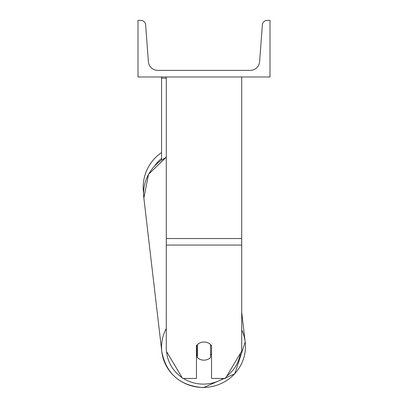 <?xml version="1.0" encoding="UTF-8"?>
<svg xmlns="http://www.w3.org/2000/svg" width="408" height="408" viewBox="0 0 408 408"><rect width="100%" height="100%" fill="white"/><g stroke="black" fill="none" stroke-linecap="round" stroke-linejoin="round"><path stroke-width="0.61" d="M241.72 245.065L166.28 245.065L166.28 351.125L182.611 378.451L196.457 378.451L196.457 345.663A9.43 9.109 0 0 1 204 342.016A9.43 9.109 0 0 1 211.543 345.663L211.543 378.451L225.389 378.451L241.72 351.125L241.72 76.979M166.28 245.065L166.28 76.979M161.563 159.987L161.563 78.203L166.28 78.203M161.563 76.979L161.563 78.203M166.28 328.522A41.963 40.514 173.3 0 0 161.828 351.778L143.861 198.084L143.596 193.219A41.963 41.963 0 0 1 161.563 152.597M270.009 76.979L137.991 76.979L137.991 20.4L140.928 20.4A4.718 4.718 0 0 1 145.631 24.766L148.39 61.654A9.43 9.43 0 0 0 157.794 70.38L250.206 70.38A9.43 9.43 0 0 0 259.61 61.654L262.37 24.766A4.718 4.718 0 0 1 267.072 20.4L270.009 20.4L270.009 76.979M196.457 354.7A9.43 9.104 173.3 0 0 197.135 355.414L197.395 357.607A9.43 9.104 173.3 0 0 203.99 360.162A9.43 9.104 173.3 0 0 210.589 357.505L210.589 344.612M197.395 357.607L197.395 344.627M210.589 355.057A9.43 9.104 173.3 0 0 211.543 353.894M197.135 355.414L197.135 344.882M241.72 238.537L166.28 238.537M161.563 158.472A37.25 37.25 0 0 0 154.709 165.832M223.431 378.451A37.25 35.965 -6.7 0 1 203.648 384.106A37.25 35.965 -6.7 0 1 183.36 378.451M182.141 377.66A37.25 35.965 -6.7 0 1 166.566 351.599M203.577 387.437A41.963 40.514 173.3 0 0 245.188 342.031L234.779 373.81L203.541 387.6C180.254 385.988 166.352 374.049 161.828 351.778A41.963 40.514 173.3 0 0 203.505 387.442M241.72 329.894A41.963 40.514 173.3 0 1 245.188 342.031L234.779 373.81L203.541 387.6C180.254 385.988 166.347 374.044 161.828 351.778L143.861 198.084A41.963 40.514 -6.7 0 1 166.28 157.355M240.46 353.236A37.25 35.965 -6.7 0 1 226.761 376.15M143.861 198.084L148.548 174.282L166.28 157.192M245.188 342.031L241.72 312.385"/></g></svg>
